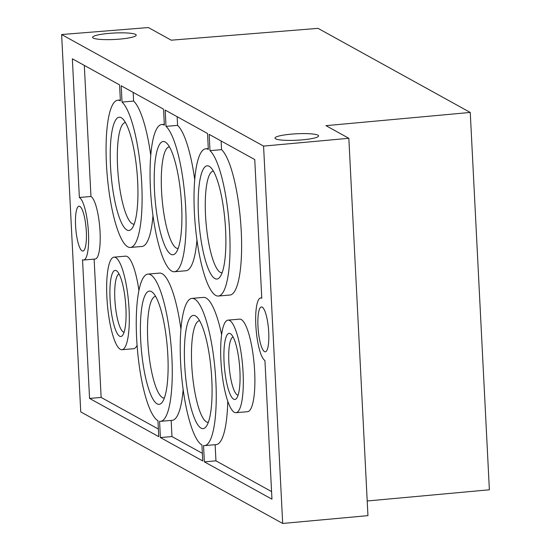 <?xml version="1.0" encoding="UTF-8"?>
<svg xmlns="http://www.w3.org/2000/svg" width="551" height="551" viewBox="0 0 551 551"><rect width="100%" height="100%" fill="white"/><g stroke="black" fill="none" stroke-linecap="round" stroke-linejoin="round"><path stroke-width="0.83" d="M470.258 112.445L318.044 28.356L171.244 40.189L148.371 27.55L61.622 34.541L263.571 146.098L348.838 138.294L325.958 125.656L470.258 112.445L489.378 489.791L367.207 500.983M119.608 39.121A21.833 3.223 -2.9 0 0 136.2 35.133A21.833 3.223 -2.9 0 0 114.236 33.019A21.833 3.223 -2.9 0 0 92.596 37.344A21.833 3.223 -2.9 0 0 119.608 39.121M263.571 146.098L282.684 523.45L80.742 411.893L61.622 34.541M201.081 428.141A56.836 13.024 -94.9 0 0 206.026 426.77A56.836 13.024 -94.9 0 0 211.212 370.885A56.836 13.024 -94.9 0 0 196.555 316.708A56.836 13.024 -94.9 0 0 184.557 362.124A56.836 13.024 -94.9 0 0 201.081 428.141M157.111 403.849A56.836 13.024 -94.9 0 0 162.056 402.478A56.836 13.024 -94.9 0 0 167.242 346.593A56.836 13.024 -94.9 0 0 152.586 292.416A56.836 13.024 -94.9 0 0 140.588 337.832A56.836 13.024 -94.9 0 0 157.111 403.849M214.876 278.565A56.836 13.024 -94.9 0 0 219.821 277.194A56.836 13.024 -94.9 0 0 225.008 221.309A56.836 13.024 -94.9 0 0 210.351 167.132A56.836 13.024 -94.9 0 0 198.353 212.541A56.836 13.024 -94.9 0 0 214.876 278.565M170.9 254.273A56.836 13.024 -94.9 0 0 175.845 252.902A56.836 13.024 -94.9 0 0 181.038 197.017A56.836 13.024 -94.9 0 0 166.381 142.84A56.836 13.024 -94.9 0 0 154.383 188.256A56.836 13.024 -94.9 0 0 170.9 254.273M126.93 229.981A56.836 13.024 -94.9 0 0 131.875 228.61A56.836 13.024 -94.9 0 0 137.061 172.725A56.836 13.024 -94.9 0 0 122.405 118.548A56.836 13.024 -94.9 0 0 110.407 163.964A56.836 13.024 -94.9 0 0 126.93 229.981M79.378 197.485A31.517 7.225 85.1 0 1 88.332 230.387A31.517 7.225 85.1 0 1 83.656 260.017A31.517 7.225 85.1 0 1 82.533 259.748L89.558 398.421L158.771 436.661L157.958 420.688A73.882 16.936 85.1 0 1 136.958 343.555A73.882 16.936 85.1 0 1 147.93 274.102A73.882 16.936 85.1 0 1 171.134 346.262A73.882 16.936 85.1 0 1 160.596 421.322A73.882 16.936 85.1 0 1 159.576 421.281L160.396 437.556L202.74 460.946L201.935 444.981A73.882 16.936 85.1 0 1 180.928 367.841A73.882 16.936 85.1 0 1 191.906 298.387A73.882 16.936 85.1 0 1 215.11 370.548A73.882 16.936 85.1 0 1 204.566 445.614A73.882 16.936 85.1 0 1 203.546 445.566L204.373 461.848L271.96 499.185L264.935 360.506A31.517 7.225 85.1 0 1 255.974 327.604A31.517 7.225 85.1 0 1 260.651 297.974A31.517 7.225 85.1 0 1 261.78 298.243L254.755 159.57L209.153 134.375L209.979 150.657A73.882 16.936 85.1 0 1 229.547 229.974A73.882 16.936 85.1 0 1 218.361 296.039A73.882 16.936 85.1 0 1 195.157 223.878A73.882 16.936 85.1 0 1 205.695 148.811A73.882 16.936 85.1 0 1 208.333 149.445L207.52 133.48L165.183 110.09L166.003 126.365A73.882 16.936 85.1 0 1 185.577 205.688A73.882 16.936 85.1 0 1 174.391 271.746A73.882 16.936 85.1 0 1 151.188 199.586A73.882 16.936 85.1 0 1 161.725 124.519A73.882 16.936 85.1 0 1 164.363 125.153L163.551 109.188L121.206 85.798L122.033 102.073A73.882 16.936 85.1 0 1 141.607 181.396A73.882 16.936 85.1 0 1 130.415 247.454A73.882 16.936 85.1 0 1 107.211 175.294A73.882 16.936 85.1 0 1 117.756 100.234A73.882 16.936 85.1 0 1 120.387 100.867L119.581 84.895L72.353 58.805L79.378 197.485L90.956 196.487A31.517 7.225 85.1 0 1 99.91 229.395A31.517 7.225 85.1 0 1 95.233 259.018L83.656 260.017M82.078 250.85A22.515 5.159 -94.9 0 0 82.884 251.042A22.515 5.159 -94.9 0 0 86.094 228.169A22.515 5.159 -94.9 0 0 79.02 206.184A22.515 5.159 -94.9 0 0 75.68 227.349A22.515 5.159 -94.9 0 0 82.078 250.85M264.48 351.614A22.515 5.159 -94.9 0 0 265.286 351.807A22.515 5.159 -94.9 0 0 268.495 328.933A22.515 5.159 -94.9 0 0 261.422 306.948A22.515 5.159 -94.9 0 0 258.082 328.107A22.515 5.159 -94.9 0 0 264.48 351.614M282.684 523.45L367.951 515.64L348.838 138.294M302.01 139.878A21.833 3.223 -2.9 0 0 318.602 135.897A21.833 3.223 -2.9 0 0 296.638 133.776A21.833 3.223 -2.9 0 0 274.997 138.108A21.833 3.223 -2.9 0 0 302.01 139.878M158.385 429.05L101.136 397.429L89.558 398.421M101.136 397.429L94.125 259.115M147.93 274.102L159.508 273.103A73.882 16.936 85.1 0 1 180.921 329.202M183.159 389.516A73.882 16.936 85.1 0 1 172.174 420.33L160.596 421.322M202.355 453.342L171.974 436.564L160.396 437.556M171.974 436.564L171.161 420.413M191.906 298.387L203.484 297.395A73.882 16.936 85.1 0 1 221.626 334.643M227.77 401.204A73.882 16.936 85.1 0 1 216.144 444.616L204.566 445.614M271.574 491.582L215.951 460.85L204.373 461.848M215.951 460.85L215.131 444.705M221.116 140.987L221.557 149.658L209.979 150.657M221.557 149.658A73.882 16.936 85.1 0 1 241.124 228.982A73.882 16.936 85.1 0 1 229.939 295.04L218.361 296.039M177.146 116.695L177.58 125.373L166.003 126.365M177.58 125.373A73.882 16.936 85.1 0 1 194.717 179.626M196.948 239.94A73.882 16.936 85.1 0 1 185.969 270.748L174.391 271.746M133.17 92.403L133.611 101.081L122.033 102.073M133.611 101.081A73.882 16.936 85.1 0 1 150.74 155.334M152.978 215.648A73.882 16.936 85.1 0 1 141.993 246.462L130.415 247.454M90.956 196.487L84.317 65.417M228.004 320.131L239.582 319.132A46.456 10.648 85.1 0 1 241.242 319.532A46.456 10.648 85.1 0 1 254.658 371.539A46.456 10.648 85.1 0 1 247.544 411.7L235.966 412.699A46.456 10.648 85.1 0 1 221.378 367.324A46.456 10.648 85.1 0 1 228.004 320.131A46.456 10.648 85.1 0 1 243.081 372.538A46.456 10.648 85.1 0 1 235.966 412.699M114.002 257.152A46.456 10.648 85.1 0 1 129.079 309.566A46.456 10.648 85.1 0 1 121.971 349.72A46.456 10.648 85.1 0 1 107.376 304.352A46.456 10.648 85.1 0 1 114.002 257.152L125.58 256.153A46.456 10.648 85.1 0 1 127.24 256.552A46.456 10.648 85.1 0 1 138.914 290.473M137.082 345.319A46.456 10.648 85.1 0 1 133.549 348.721L121.971 349.72M125.449 122.542A50.995 11.688 -94.9 0 0 125.38 122.549A50.995 11.688 -94.9 0 0 117.804 170.486A50.995 11.688 -94.9 0 0 132.302 223.727A50.995 11.688 -94.9 0 0 134.12 224.161A50.995 11.688 -94.9 0 0 134.189 224.154M169.419 146.835A50.995 11.688 -94.9 0 0 169.35 146.841A50.995 11.688 -94.9 0 0 161.774 194.779A50.995 11.688 -94.9 0 0 176.272 248.019A50.995 11.688 -94.9 0 0 178.09 248.453A50.995 11.688 -94.9 0 0 178.159 248.446M213.389 171.127A50.995 11.688 -94.9 0 0 213.32 171.134A50.995 11.688 -94.9 0 0 205.75 219.071A50.995 11.688 -94.9 0 0 220.242 272.304A50.995 11.688 -94.9 0 0 222.06 272.745A50.995 11.688 -94.9 0 0 222.129 272.738M155.623 296.41A50.995 11.688 -94.9 0 0 155.554 296.417A50.995 11.688 -94.9 0 0 147.985 344.354A50.995 11.688 -94.9 0 0 162.476 397.595A50.995 11.688 -94.9 0 0 164.294 398.029A50.995 11.688 -94.9 0 0 164.363 398.022M199.593 320.703A50.995 11.688 -94.9 0 0 199.531 320.71A50.995 11.688 -94.9 0 0 191.955 368.647A50.995 11.688 -94.9 0 0 206.453 421.887A50.995 11.688 -94.9 0 0 208.271 422.321A50.995 11.688 -94.9 0 0 208.34 422.314M119.65 336.213A33.184 7.604 -94.9 0 0 122.536 335.414A33.184 7.604 -94.9 0 0 125.566 302.781A33.184 7.604 -94.9 0 0 117.005 271.154A33.184 7.604 -94.9 0 0 110 297.664A33.184 7.604 -94.9 0 0 119.65 336.213M233.645 399.186A33.184 7.604 -94.9 0 0 236.537 398.387A33.184 7.604 -94.9 0 0 239.568 365.761A33.184 7.604 -94.9 0 0 231.007 334.126A33.184 7.604 -94.9 0 0 224.002 360.643A33.184 7.604 -94.9 0 0 233.645 399.186M119.085 274.033A29.217 6.695 -94.9 0 0 115.021 301.996A29.217 6.695 -94.9 0 0 123.293 331.964A29.217 6.695 -94.9 0 0 124.085 332.219M233.087 337.012A29.217 6.695 -94.9 0 0 229.023 364.969A29.217 6.695 -94.9 0 0 237.295 394.943A29.217 6.695 -94.9 0 0 238.087 395.191M261.759 297.877L260.651 297.974M208.292 148.591L205.695 148.811M164.315 124.299L161.725 124.519M120.345 100.006L117.756 100.234"/></g></svg>

